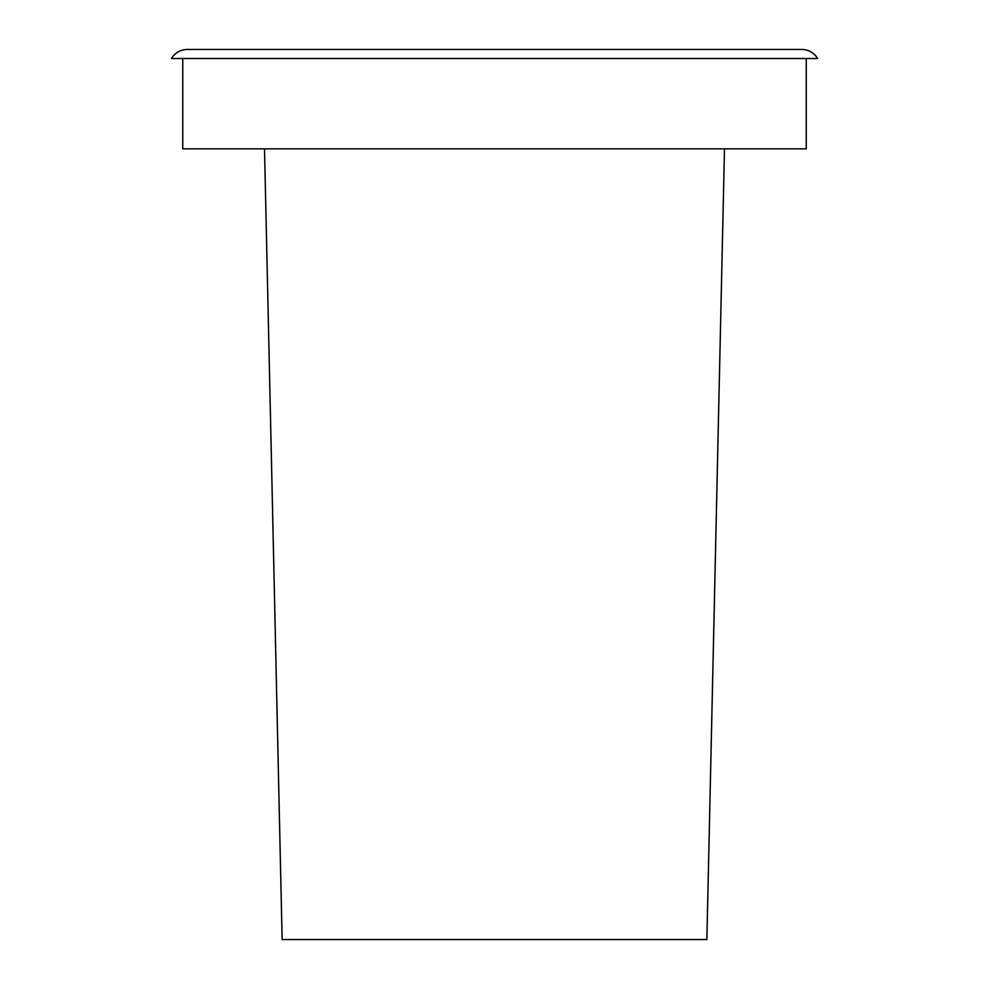 <?xml version="1.0" encoding="UTF-8"?>
<svg xmlns="http://www.w3.org/2000/svg" width="989" height="989" viewBox="0 0 989 989"><rect width="100%" height="100%" fill="white"/><g stroke="black" fill="none" stroke-linecap="round" stroke-linejoin="round"><path stroke-width="1.48" d="M801.745 49.45L187.255 49.45C180.394 49.673 175.115 52.689 171.443 58.487L817.557 58.487A18.358 18.358 0 0 0 801.745 49.45M724.492 148.857L706.863 939.55L282.137 939.55L264.508 148.857M806.258 58.487L806.258 148.857L182.742 148.857L182.742 58.487"/></g></svg>
